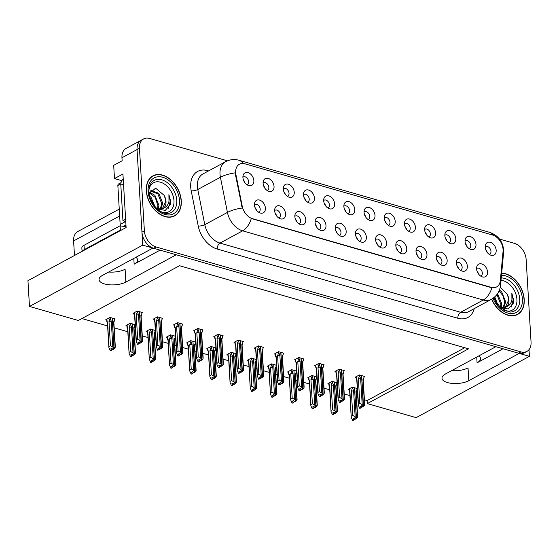 <?xml version="1.0" encoding="UTF-8"?>
<svg xmlns="http://www.w3.org/2000/svg" width="559" height="559" viewBox="0 0 559 559"><rect width="100%" height="100%" fill="white"/><g stroke="black" fill="none" stroke-linecap="round" stroke-linejoin="round"><path stroke-width="0.84" d="M478.818 355.929A15.17 6.156 -3.4 0 1 480.551 358.564A15.17 6.156 -3.4 0 1 477.079 362.819L503.051 348.76M160.112 250.132L134.146 264.19A15.17 6.156 176.6 0 0 137.619 259.942A15.17 6.156 176.6 0 0 135.879 257.301M359.423 241.167A4.262 2.942 61.6 0 0 359.919 240.971A4.262 2.942 61.6 0 0 361.17 238.169A4.262 2.942 61.6 0 0 359.22 234.228A4.262 2.942 61.6 0 0 355.859 233.473A4.262 2.942 61.6 0 0 355.426 233.781M355.44 234.018A7.106 4.905 61.6 0 0 361.219 242.054A7.106 4.905 61.6 0 0 366.376 237.163A7.106 4.905 61.6 0 0 361.526 229.497A7.106 4.905 61.6 0 0 355.664 231.789A7.106 4.905 61.6 0 0 355.44 234.018M379.617 246.973A4.262 2.942 61.6 0 0 380.113 246.785A4.262 2.942 61.6 0 0 381.364 243.976A4.262 2.942 61.6 0 0 379.414 240.035A4.262 2.942 61.6 0 0 376.053 239.28A4.262 2.942 61.6 0 0 375.62 239.587M375.634 239.825A7.106 4.905 61.6 0 0 381.413 247.861A7.106 4.905 61.6 0 0 386.569 242.969A7.106 4.905 61.6 0 0 381.72 235.304A7.106 4.905 61.6 0 0 375.858 237.596A7.106 4.905 61.6 0 0 375.634 239.825M399.811 252.78A4.262 2.942 61.6 0 0 400.307 252.591A4.262 2.942 61.6 0 0 401.558 249.782A4.262 2.942 61.6 0 0 399.608 245.841A4.262 2.942 61.6 0 0 396.247 245.087A4.262 2.942 61.6 0 0 395.814 245.394M395.828 245.632A7.106 4.905 61.6 0 0 401.607 253.667A7.106 4.905 61.6 0 0 406.763 248.776A7.106 4.905 61.6 0 0 401.914 241.118A7.106 4.905 61.6 0 0 396.051 243.41A7.106 4.905 61.6 0 0 395.828 245.632M287.284 196.279A4.262 2.942 61.6 0 0 287.78 196.09A4.262 2.942 61.6 0 0 289.031 193.281A4.262 2.942 61.6 0 0 287.081 189.34A4.262 2.942 61.6 0 0 283.72 188.586A4.262 2.942 61.6 0 0 283.287 188.893M283.301 189.131A7.106 4.905 61.6 0 0 289.08 197.166A7.106 4.905 61.6 0 0 294.237 192.275A7.106 4.905 61.6 0 0 289.387 184.617A7.106 4.905 61.6 0 0 283.525 186.909A7.106 4.905 61.6 0 0 283.301 189.131M347.866 213.699A4.262 2.942 61.6 0 0 348.362 213.51A4.262 2.942 61.6 0 0 349.613 210.701A4.262 2.942 61.6 0 0 347.663 206.767A4.262 2.942 61.6 0 0 344.302 206.005A4.262 2.942 61.6 0 0 343.869 206.32M343.883 206.55A7.106 4.905 61.6 0 0 349.661 214.593A7.106 4.905 61.6 0 0 354.818 209.695A7.106 4.905 61.6 0 0 349.969 202.037A7.106 4.905 61.6 0 0 344.106 204.328A7.106 4.905 61.6 0 0 343.883 206.55M258.454 212.127A4.262 2.942 61.6 0 0 258.95 211.938A4.262 2.942 61.6 0 0 260.201 209.129A4.262 2.942 61.6 0 0 258.251 205.188A4.262 2.942 61.6 0 0 254.883 204.433A4.262 2.942 61.6 0 0 254.457 204.741M254.471 204.978A7.106 4.905 61.6 0 0 260.249 213.014A7.106 4.905 61.6 0 0 265.406 208.123A7.106 4.905 61.6 0 0 260.557 200.464A7.106 4.905 61.6 0 0 254.694 202.749A7.106 4.905 61.6 0 0 254.471 204.978M327.672 207.892A4.262 2.942 61.6 0 0 328.168 207.703A4.262 2.942 61.6 0 0 329.419 204.894A4.262 2.942 61.6 0 0 327.469 200.954A4.262 2.942 61.6 0 0 324.108 200.199A4.262 2.942 61.6 0 0 323.675 200.513M323.689 200.744A7.106 4.905 61.6 0 0 329.468 208.78A7.106 4.905 61.6 0 0 334.624 203.888A7.106 4.905 61.6 0 0 329.775 196.23A7.106 4.905 61.6 0 0 323.913 198.522A7.106 4.905 61.6 0 0 323.689 200.744M267.09 190.472A4.262 2.942 61.6 0 0 267.586 190.284A4.262 2.942 61.6 0 0 268.837 187.475A4.262 2.942 61.6 0 0 266.888 183.534A4.262 2.942 61.6 0 0 263.527 182.779A4.262 2.942 61.6 0 0 263.093 183.086M263.107 183.324A7.106 4.905 61.6 0 0 268.886 191.36A7.106 4.905 61.6 0 0 274.043 186.468A7.106 4.905 61.6 0 0 269.193 178.803A7.106 4.905 61.6 0 0 263.331 181.095A7.106 4.905 61.6 0 0 263.107 183.324M460.392 270.2A4.262 2.942 61.6 0 0 460.889 270.011A4.262 2.942 61.6 0 0 462.139 267.202A4.262 2.942 61.6 0 0 460.19 263.268A4.262 2.942 61.6 0 0 456.829 262.506A4.262 2.942 61.6 0 0 456.396 262.821M456.41 263.051A7.106 4.905 61.6 0 0 462.188 271.094A7.106 4.905 61.6 0 0 467.345 266.196A7.106 4.905 61.6 0 0 462.496 258.537A7.106 4.905 61.6 0 0 456.633 260.829A7.106 4.905 61.6 0 0 456.41 263.051M428.641 236.932A4.262 2.942 61.6 0 0 429.137 236.743A4.262 2.942 61.6 0 0 430.388 233.935A4.262 2.942 61.6 0 0 428.439 229.994A4.262 2.942 61.6 0 0 425.078 229.239A4.262 2.942 61.6 0 0 424.644 229.546M424.658 229.784A7.106 4.905 61.6 0 0 430.437 237.82A7.106 4.905 61.6 0 0 435.594 232.928A7.106 4.905 61.6 0 0 430.744 225.27A7.106 4.905 61.6 0 0 424.882 227.562A7.106 4.905 61.6 0 0 424.658 229.784M298.841 223.74A4.262 2.942 61.6 0 0 299.338 223.551A4.262 2.942 61.6 0 0 300.588 220.742A4.262 2.942 61.6 0 0 298.639 216.801A4.262 2.942 61.6 0 0 295.271 216.047A4.262 2.942 61.6 0 0 294.845 216.361M294.859 216.592A7.106 4.905 61.6 0 0 300.637 224.627A7.106 4.905 61.6 0 0 305.794 219.736A7.106 4.905 61.6 0 0 300.945 212.078A7.106 4.905 61.6 0 0 295.082 214.37A7.106 4.905 61.6 0 0 294.859 216.592M469.029 248.545A4.262 2.942 61.6 0 0 469.525 248.357A4.262 2.942 61.6 0 0 470.776 245.548A4.262 2.942 61.6 0 0 468.826 241.614A4.262 2.942 61.6 0 0 465.465 240.852A4.262 2.942 61.6 0 0 465.032 241.167M465.046 241.397A7.106 4.905 61.6 0 0 470.825 249.433A7.106 4.905 61.6 0 0 475.982 244.542A7.106 4.905 61.6 0 0 471.132 236.883A7.106 4.905 61.6 0 0 465.27 239.175A7.106 4.905 61.6 0 0 465.046 241.397M307.478 202.085A4.262 2.942 61.6 0 0 307.974 201.897A4.262 2.942 61.6 0 0 309.225 199.088A4.262 2.942 61.6 0 0 307.275 195.147A4.262 2.942 61.6 0 0 303.914 194.392A4.262 2.942 61.6 0 0 303.481 194.707M303.495 194.937A7.106 4.905 61.6 0 0 309.274 202.973A7.106 4.905 61.6 0 0 314.431 198.082A7.106 4.905 61.6 0 0 309.581 190.423A7.106 4.905 61.6 0 0 303.719 192.715A7.106 4.905 61.6 0 0 303.495 194.937M408.447 231.126A4.262 2.942 61.6 0 0 408.943 230.937A4.262 2.942 61.6 0 0 410.194 228.128A4.262 2.942 61.6 0 0 408.245 224.187A4.262 2.942 61.6 0 0 404.884 223.432A4.262 2.942 61.6 0 0 404.45 223.74M404.464 223.977A7.106 4.905 61.6 0 0 410.243 232.013A7.106 4.905 61.6 0 0 415.4 227.122A7.106 4.905 61.6 0 0 410.551 219.456A7.106 4.905 61.6 0 0 404.688 221.748A7.106 4.905 61.6 0 0 404.464 223.977M278.648 217.933A4.262 2.942 61.6 0 0 279.144 217.744A4.262 2.942 61.6 0 0 280.394 214.936A4.262 2.942 61.6 0 0 278.445 210.995A4.262 2.942 61.6 0 0 275.077 210.24A4.262 2.942 61.6 0 0 274.651 210.547M274.665 210.785A7.106 4.905 61.6 0 0 280.443 218.821A7.106 4.905 61.6 0 0 285.6 213.929A7.106 4.905 61.6 0 0 280.751 206.271A7.106 4.905 61.6 0 0 274.888 208.563A7.106 4.905 61.6 0 0 274.665 210.785M368.06 219.505A4.262 2.942 61.6 0 0 368.556 219.317A4.262 2.942 61.6 0 0 369.806 216.508A4.262 2.942 61.6 0 0 367.857 212.574A4.262 2.942 61.6 0 0 364.496 211.819A4.262 2.942 61.6 0 0 364.063 212.127M364.077 212.364A7.106 4.905 61.6 0 0 369.855 220.4A7.106 4.905 61.6 0 0 375.012 215.508A7.106 4.905 61.6 0 0 370.163 207.843A7.106 4.905 61.6 0 0 364.3 210.135A7.106 4.905 61.6 0 0 364.077 212.364M339.229 235.353A4.262 2.942 61.6 0 0 339.725 235.164A4.262 2.942 61.6 0 0 340.976 232.355A4.262 2.942 61.6 0 0 339.027 228.421A4.262 2.942 61.6 0 0 335.659 227.667A4.262 2.942 61.6 0 0 335.232 227.974M335.246 228.212A7.106 4.905 61.6 0 0 341.025 236.247A7.106 4.905 61.6 0 0 346.182 231.356A7.106 4.905 61.6 0 0 341.332 223.691A7.106 4.905 61.6 0 0 335.47 225.983A7.106 4.905 61.6 0 0 335.246 228.212M388.253 225.319A4.262 2.942 61.6 0 0 388.75 225.123A4.262 2.942 61.6 0 0 390 222.321A4.262 2.942 61.6 0 0 388.051 218.38A4.262 2.942 61.6 0 0 384.69 217.626A4.262 2.942 61.6 0 0 384.257 217.933M384.271 218.171A7.106 4.905 61.6 0 0 390.049 226.206A7.106 4.905 61.6 0 0 395.206 221.315A7.106 4.905 61.6 0 0 390.357 213.65A7.106 4.905 61.6 0 0 384.494 215.942A7.106 4.905 61.6 0 0 384.271 218.171M448.835 242.739A4.262 2.942 61.6 0 0 449.331 242.55A4.262 2.942 61.6 0 0 450.582 239.741A4.262 2.942 61.6 0 0 448.632 235.8A4.262 2.942 61.6 0 0 445.271 235.046A4.262 2.942 61.6 0 0 444.838 235.36M444.852 235.591A7.106 4.905 61.6 0 0 450.631 243.626A7.106 4.905 61.6 0 0 455.788 238.735A7.106 4.905 61.6 0 0 450.938 231.077A7.106 4.905 61.6 0 0 445.076 233.369A7.106 4.905 61.6 0 0 444.852 235.591M319.035 229.546A4.262 2.942 61.6 0 0 319.531 229.358A4.262 2.942 61.6 0 0 320.782 226.549A4.262 2.942 61.6 0 0 318.833 222.615A4.262 2.942 61.6 0 0 315.465 221.853A4.262 2.942 61.6 0 0 315.038 222.168M315.052 222.398A7.106 4.905 61.6 0 0 320.831 230.441A7.106 4.905 61.6 0 0 325.988 225.543A7.106 4.905 61.6 0 0 321.139 217.884A7.106 4.905 61.6 0 0 315.276 220.176A7.106 4.905 61.6 0 0 315.052 222.398M489.223 254.352A4.262 2.942 61.6 0 0 489.719 254.163A4.262 2.942 61.6 0 0 490.97 251.354A4.262 2.942 61.6 0 0 489.02 247.42A4.262 2.942 61.6 0 0 485.659 246.659A4.262 2.942 61.6 0 0 485.226 246.973M485.24 247.204A7.106 4.905 61.6 0 0 491.019 255.246A7.106 4.905 61.6 0 0 496.175 250.355A7.106 4.905 61.6 0 0 491.326 242.69A7.106 4.905 61.6 0 0 485.464 244.982A7.106 4.905 61.6 0 0 485.24 247.204M420.005 258.586A4.262 2.942 61.6 0 0 420.501 258.398A4.262 2.942 61.6 0 0 421.752 255.589A4.262 2.942 61.6 0 0 419.802 251.648A4.262 2.942 61.6 0 0 416.441 250.893A4.262 2.942 61.6 0 0 416.008 251.208M416.022 251.438A7.106 4.905 61.6 0 0 421.8 259.474A7.106 4.905 61.6 0 0 426.957 254.583A7.106 4.905 61.6 0 0 422.108 246.924A7.106 4.905 61.6 0 0 416.245 249.216A7.106 4.905 61.6 0 0 416.022 251.438M440.199 264.393A4.262 2.942 61.6 0 0 440.695 264.204A4.262 2.942 61.6 0 0 441.945 261.395A4.262 2.942 61.6 0 0 439.996 257.454A4.262 2.942 61.6 0 0 436.635 256.7A4.262 2.942 61.6 0 0 436.202 257.014M436.216 257.245A7.106 4.905 61.6 0 0 441.994 265.28A7.106 4.905 61.6 0 0 447.151 260.389A7.106 4.905 61.6 0 0 442.302 252.731A7.106 4.905 61.6 0 0 436.439 255.023A7.106 4.905 61.6 0 0 436.216 257.245M246.896 184.666A4.262 2.942 61.6 0 0 247.392 184.47A4.262 2.942 61.6 0 0 248.643 181.668A4.262 2.942 61.6 0 0 246.694 177.727A4.262 2.942 61.6 0 0 243.333 176.972A4.262 2.942 61.6 0 0 242.899 177.28M242.913 177.517A7.106 4.905 61.6 0 0 248.692 185.553A7.106 4.905 61.6 0 0 253.849 180.662A7.106 4.905 61.6 0 0 249 172.997A7.106 4.905 61.6 0 0 243.137 175.288A7.106 4.905 61.6 0 0 242.913 177.517M480.586 276.006A4.262 2.942 61.6 0 0 481.082 275.818A4.262 2.942 61.6 0 0 482.333 273.009A4.262 2.942 61.6 0 0 480.384 269.075A4.262 2.942 61.6 0 0 477.023 268.32A4.262 2.942 61.6 0 0 476.589 268.627M476.603 268.865A7.106 4.905 61.6 0 0 482.382 276.901A7.106 4.905 61.6 0 0 487.539 272.009A7.106 4.905 61.6 0 0 482.69 264.344A7.106 4.905 61.6 0 0 476.827 266.636A7.106 4.905 61.6 0 0 476.603 268.865M235.667 172.626A12.794 8.825 61.6 0 0 235.94 174.694L242.236 206.257A12.794 8.825 61.6 0 0 252.5 218.695L491.228 287.347A12.794 8.825 61.6 0 0 496.623 286.928A12.794 8.825 61.6 0 0 500.347 280.485L503.051 251.515A12.794 8.825 61.6 0 0 492.542 235.025L244.821 163.787A12.794 8.825 61.6 0 0 239.42 164.206A12.794 8.825 61.6 0 0 235.667 172.626M121.82 180.697L114.476 178.58L113.694 165.352L122.142 160.775L121.96 157.75A14.22 9.803 61.6 0 1 126.131 148.394L141.217 140.218A14.22 9.803 61.6 0 0 137.053 149.581L142.734 245.135L152.935 248.07L102.528 275.356A15.17 6.156 176.6 0 0 99.055 279.612A15.17 6.156 176.6 0 0 109.236 284.783A15.17 6.156 176.6 0 0 125.859 282.064L176.267 254.778L495.868 346.692L445.467 373.985A15.17 6.156 176.6 0 0 441.987 378.233A15.17 6.156 176.6 0 0 452.168 383.411A15.17 6.156 176.6 0 0 468.791 380.693L519.199 353.407L529.408 356.342L529.01 349.641M108.719 272.009A15.17 6.156 176.6 0 0 125.097 269.27L125.859 282.064M114.476 178.58L122.931 174.01L126.11 227.534L27.95 280.674L29.48 306.444L142.734 245.135M364.419 399.79L367.13 400.572L367.312 403.598L416.155 417.643L529.408 356.342M367.312 403.598L468.491 348.83L179.502 265.721L78.323 320.489L29.48 306.444M74.466 255.491L73.599 240.929A14.22 9.803 -118.4 0 1 77.764 231.573L119.249 209.115M81.914 318.546L107.614 325.939M114.183 327.826L127.808 331.746M134.377 333.632L135.711 334.016M142.279 335.903L148.002 337.552M154.57 339.439L155.905 339.823M162.473 341.717L168.196 343.359M174.764 345.245L176.099 345.63M182.667 347.523L188.39 349.165M194.958 351.059L196.293 351.443M202.861 353.33L208.584 354.972M215.152 356.866L216.487 357.25M223.062 359.137L228.778 360.779M235.346 362.672L236.681 363.057M243.256 364.943L248.972 366.592M255.54 368.479L256.874 368.863M263.45 370.75L269.165 372.399M275.734 374.285L277.068 374.67M283.644 376.563L289.359 378.205M295.928 380.092L297.262 380.476M303.837 382.37L309.553 384.012M316.121 385.899L317.456 386.283M324.031 388.177L329.747 389.819M336.315 391.712L337.65 392.097M344.225 393.983L349.941 395.625M356.509 397.519L357.844 397.903M477.141 271.408A4.262 2.942 -118.4 0 1 478.56 274.029M243.451 180.061A4.262 2.942 -118.4 0 1 244.87 182.681M436.754 259.795A4.262 2.942 -118.4 0 1 438.172 262.409M416.56 253.982A4.262 2.942 -118.4 0 1 417.978 256.602M485.785 249.754A4.262 2.942 -118.4 0 1 487.196 252.368M315.59 224.949A4.262 2.942 -118.4 0 1 317.009 227.562M445.397 238.141A4.262 2.942 -118.4 0 1 446.809 240.754M384.816 220.714A4.262 2.942 -118.4 0 1 386.227 223.334M335.784 230.755A4.262 2.942 -118.4 0 1 337.203 233.369M364.622 214.908A4.262 2.942 -118.4 0 1 366.033 217.521M275.203 213.328A4.262 2.942 -118.4 0 1 276.621 215.949M405.009 226.521A4.262 2.942 -118.4 0 1 406.421 229.141M304.033 197.481A4.262 2.942 -118.4 0 1 305.452 200.101M465.591 243.948A4.262 2.942 -118.4 0 1 467.003 246.561M295.397 219.142A4.262 2.942 -118.4 0 1 296.815 221.755M425.203 232.327A4.262 2.942 -118.4 0 1 426.615 234.948M456.948 265.602A4.262 2.942 -118.4 0 1 458.366 268.215M263.645 185.868A4.262 2.942 -118.4 0 1 265.064 188.488M324.234 203.294A4.262 2.942 -118.4 0 1 325.645 205.908M255.009 207.522A4.262 2.942 -118.4 0 1 256.427 210.142M344.428 209.101A4.262 2.942 -118.4 0 1 345.839 211.714M283.839 191.674A4.262 2.942 -118.4 0 1 285.258 194.294M396.366 248.175A4.262 2.942 -118.4 0 1 397.784 250.795M376.172 242.368A4.262 2.942 -118.4 0 1 377.591 244.989M355.978 236.562A4.262 2.942 -118.4 0 1 357.397 239.182M367.13 400.572L464.718 347.747M235.765 354.022L236.136 353.826M236.129 353.707L231.174 352.282L226.947 354.567L227.883 354.839M276.153 365.642L276.523 365.439M276.516 365.32L271.562 363.895L267.335 366.187L268.271 366.452M296.347 371.449L296.717 371.246M296.71 371.127L291.756 369.702L287.529 371.994L288.465 372.259M316.541 377.255L316.911 377.059M316.904 376.934L311.95 375.515L307.723 377.8L308.659 378.066M336.735 383.062L337.105 382.866M337.098 382.747L332.144 381.322L327.916 383.607L328.853 383.872M255.959 359.835L256.329 359.633M256.322 359.514L251.368 358.088L247.141 360.373L248.077 360.646M215.571 348.215L215.942 348.019M215.935 347.901L210.981 346.475L206.753 348.76L207.682 349.033M195.377 342.408L195.748 342.213M195.741 342.094L190.787 340.669L186.559 342.953L187.489 343.219M175.184 336.602L175.554 336.399M175.547 336.28L170.593 334.855L166.365 337.147L167.295 337.412M154.99 330.795L155.36 330.593M155.353 330.474L150.399 329.048L146.172 331.34L147.101 331.606M134.796 324.989L135.166 324.786M135.159 324.667L130.205 323.242L125.978 325.534L126.907 325.799M114.602 319.182L115.112 318.903L110.011 317.435L105.784 319.72L106.713 319.993M356.928 388.868L357.299 388.673M357.292 388.554L352.338 387.128L348.11 389.413L349.047 389.686M263.01 347.649L263.52 347.37L258.412 345.902L254.191 348.194L255.121 348.46M303.397 359.262L303.907 358.99L298.799 357.522L294.579 359.807L295.508 360.073M323.591 365.069L324.101 364.796L318.993 363.329L314.773 365.614L315.702 365.886M343.785 370.876L344.295 370.603L339.187 369.136L334.967 371.421L335.896 371.693M283.203 353.456L283.713 353.176L278.606 351.709L274.385 354.001L275.314 354.266M242.816 341.842L243.326 341.563L238.218 340.096L233.997 342.387L234.927 342.653M222.622 336.036L223.132 335.756L218.024 334.289L213.804 336.574L214.733 336.846M202.428 330.222L202.938 329.95L197.83 328.482L193.61 330.767L194.539 331.04M182.234 324.416L182.744 324.143L177.636 322.676L173.416 324.961L174.345 325.226M162.04 318.609L162.55 318.337L157.442 316.869L153.222 319.154L154.151 319.42M141.846 312.802L142.356 312.523L137.248 311.056L133.028 313.347L133.957 313.613M363.979 376.689L364.489 376.41L359.381 374.942L355.161 377.227L356.09 377.5M468.791 380.693L468.03 367.892A15.17 6.156 -3.4 0 1 451.651 370.631M146.297 190.822A22.751 15.687 61.6 0 0 156.681 211.826A22.751 15.687 61.6 0 0 174.625 215.858A22.751 15.687 61.6 0 0 181.291 200.884A22.751 15.687 61.6 0 0 170.907 179.879A22.751 15.687 61.6 0 0 152.963 175.847A22.751 15.687 61.6 0 0 146.297 190.822M173.374 216.438A22.751 15.687 61.6 0 0 174.08 215.886M491.606 299.212A22.751 15.687 61.6 0 0 517.557 314.486A22.751 15.687 61.6 0 0 524.223 299.512A22.751 15.687 61.6 0 0 501.682 273.127M516.306 315.059A22.751 15.687 61.6 0 0 517.012 314.507M491.228 287.347L491.892 287.717A16.588 9.95 106 0 1 483.249 300.036L242.641 230.839A18.957 13.074 -118.4 0 1 227.429 212.413A16.588 4.905 -11.3 0 1 242.236 208.025L235.5 174.932L235.43 171.061M227.443 160.824L149.63 138.443A14.22 9.803 61.6 0 0 143.635 138.912L141.217 140.218A14.22 9.803 61.6 0 0 137.053 149.581L141.958 232.16A14.22 9.803 61.6 0 0 153.669 248.28L518.472 353.197A14.22 9.803 61.6 0 0 524.468 352.729L526.885 351.422A14.22 9.803 61.6 0 0 531.05 342.059L526.145 259.481A14.22 9.803 61.6 0 0 514.441 243.361L499.487 239.063M490.928 287.508L251.284 218.513A16.588 9.95 -74 0 1 242.641 230.839L220.001 243.088L460.616 312.292A18.957 13.074 61.6 0 0 468.61 311.663L491.249 299.414A18.957 13.074 -118.4 0 1 483.249 300.036L460.616 312.292A4.738 2.844 -74 0 0 457.849 318.246L217.241 249.048A23.695 16.344 -118.4 0 1 198.228 226.025L191.213 190.857A23.695 16.344 -118.4 0 1 207.655 170.642L208.563 170.907M143.635 138.912A14.22 9.803 61.6 0 0 139.47 148.275L144.376 230.853A14.22 9.803 61.6 0 0 156.08 246.973L520.883 351.891A14.22 9.803 61.6 0 0 526.885 351.422M152.649 176.288A22.751 15.687 61.6 0 0 151.796 176.581M477.938 272.485L477.456 272.163M359.29 374.991L360.66 378.75L362.197 404.59L363.301 406.323L362.092 406.973L361.303 405.743L360.101 406.393L361.184 407.714L361.827 406.561M362.491 375.837L361.694 375.648L363.518 406.386L364.531 405.261L364.482 404.555M363.951 376.256L364.021 377.409L362.994 379.421L364.531 405.261M364.021 377.409L363.238 379.924M359.353 376.067L358.375 379.016L359.814 403.214L358.424 403.961L356.991 379.771L356.425 379.156L356.558 379.82M361.184 407.714L359.975 408.37L360.883 407.63M356.991 379.771A3.221 1.307 176.6 0 0 356.796 380.253L358.277 405.093L359.675 408.287M363.301 406.323L361.547 375.606L360.744 375.334M363.203 380.085A3.221 1.307 176.6 0 0 363.231 379.868A3.221 1.307 176.6 0 0 362.994 379.421M362.309 406.924L363.595 406.407M359.814 403.214L362.197 404.59M358.277 405.093L358.424 403.961M360.66 378.75A3.221 1.307 176.6 0 0 358.375 379.016M363.378 406.344L362.092 406.973M362.316 407.043L363.518 406.386M486.092 250.509L486.575 250.83M352.247 387.177L353.616 390.93L355.147 416.776L356.328 418.53L354.504 387.785L353.7 387.52M356.328 418.53L355.119 419.18L354.259 417.929L353.05 418.579L353.833 419.816L352.925 420.557L354.133 419.9L354.776 418.747M356.251 418.509L355.042 419.159M356.551 418.593L355.265 419.222L356.551 418.593L357.432 416.741M354.511 387.904L356.474 418.572M354.644 387.827L355.447 388.023M352.31 388.253L351.332 391.202L352.764 415.4L355.147 416.776M353.616 390.93A3.221 1.307 176.6 0 0 351.332 391.202M349.508 392.006L349.228 388.812M349.808 392.649A3.221 1.307 -3.4 0 1 349.752 392.439A3.221 1.307 -3.4 0 1 349.941 391.95L349.375 391.342M352.631 420.466L351.227 417.273L349.941 391.95M352.764 415.4L351.38 416.148M357.481 417.447L355.943 391.6A3.221 1.307 -3.4 0 1 356.188 392.055L357.662 416.895M355.943 391.6L356.97 389.595L356.188 392.104M356.97 389.595L356.908 388.442M457.744 266.678L457.262 266.357M339.096 369.185L340.466 372.937L342.003 398.784L343.107 400.517L341.898 401.166L341.109 399.937L339.9 400.586L340.99 401.907L341.633 400.754M342.297 370.03L341.5 369.834L343.324 400.579L344.337 399.454L344.288 398.749M343.757 370.449L343.827 371.602L342.8 373.608L344.337 399.454M343.827 371.602L343.044 374.111M339.159 370.261L338.181 373.209L339.62 397.407L338.23 398.155L336.798 373.957L336.232 373.349L336.364 374.013M340.99 401.907L339.781 402.564L340.69 401.823M336.798 373.957A3.221 1.307 176.6 0 0 336.602 374.446L338.083 399.287L339.481 402.473M343.107 400.517L341.353 369.792L340.55 369.527M343.009 374.278A3.221 1.307 176.6 0 0 343.037 374.062A3.221 1.307 176.6 0 0 342.8 373.608M342.115 401.117L343.401 400.6M339.62 397.407L342.003 398.784M338.083 399.287L338.23 398.155M340.466 372.937A3.221 1.307 176.6 0 0 338.181 373.209M343.184 400.537L341.898 401.166M342.122 401.229L343.324 400.579M437.55 260.871L437.068 260.55M318.903 363.378L320.272 367.13L321.809 392.977L322.913 394.71L321.704 395.36L320.915 394.13L319.706 394.78L320.796 396.1L321.439 394.947M322.103 364.223L321.306 364.028L323.13 394.773L324.143 393.648L324.094 392.942M323.563 364.643L323.633 365.796L322.606 367.801L324.143 393.648M323.633 365.796L322.85 368.304M318.965 364.454L317.987 367.403L319.427 391.6L318.036 392.348L316.604 368.15L316.038 367.543L316.17 368.206M320.796 396.1L319.587 396.757L320.496 396.017M316.604 368.15A3.221 1.307 176.6 0 0 316.408 368.64L317.889 393.48L319.287 396.666M322.913 394.71L321.159 363.986L320.356 363.72M322.816 368.472A3.221 1.307 176.6 0 0 322.843 368.255A3.221 1.307 176.6 0 0 322.606 367.801M321.921 395.311L323.207 394.794M319.427 391.6L321.809 392.977M317.889 393.473L318.036 392.348M320.272 367.13A3.221 1.307 176.6 0 0 317.987 367.403M322.99 394.731L321.704 395.36M321.928 395.423L323.13 394.773M417.356 255.065L416.874 254.743M298.709 357.571L300.078 361.324L301.615 387.17L302.719 388.896L301.511 389.553L300.721 388.316L299.512 388.973L300.602 390.294L301.245 389.141M301.909 358.417L301.112 358.221L302.936 388.966L303.949 387.841L303.9 387.128M303.369 358.836L303.439 359.989L302.412 361.994L303.949 387.841M303.439 359.989L302.657 362.498M298.772 358.647L297.793 361.596L299.233 385.787L297.842 386.542L296.41 362.344L295.844 361.736L295.977 362.4M300.602 390.294L299.393 390.944L300.302 390.21M296.41 362.344A3.221 1.307 176.6 0 0 296.214 362.833L297.695 387.666L299.093 390.86M302.719 388.896L300.966 358.179L300.162 357.914M302.622 362.665A3.221 1.307 176.6 0 0 302.65 362.449A3.221 1.307 176.6 0 0 302.412 361.994M301.727 389.497L303.013 388.987M299.233 385.787L301.615 387.17M297.695 387.666L297.842 386.542M300.078 361.324A3.221 1.307 176.6 0 0 297.793 361.596M302.796 388.924L301.511 389.553M301.734 389.616L302.936 388.966M465.899 244.702L466.381 245.024M332.053 381.371L333.423 385.123L334.953 410.97L336.134 412.724L334.31 381.979L333.506 381.713M336.134 412.724L334.848 413.353L334.065 412.116L332.857 412.773L333.639 414.009L332.731 414.743L333.94 414.093L334.582 412.94M336.057 412.703L334.848 413.353M336.357 412.787L335.072 413.415L336.357 412.787L337.238 410.928M334.317 382.097L336.28 412.766M334.45 382.021L335.253 382.216M332.116 382.447L331.138 385.396L332.57 409.586L334.953 410.97M333.423 385.123A3.221 1.307 176.6 0 0 331.138 385.396M329.314 386.199L329.034 383.006M329.614 386.842A3.221 1.307 -3.4 0 1 329.558 386.632A3.221 1.307 -3.4 0 1 329.747 386.143L329.181 385.535M332.437 414.659L331.033 411.466L329.747 386.143M332.57 409.586L331.187 410.341M337.287 411.641L335.749 385.794A3.221 1.307 -3.4 0 1 335.994 386.248L337.468 411.089M335.749 385.794L336.777 383.788L335.994 386.297M336.777 383.788L336.714 382.635M445.705 238.896L446.187 239.217M311.852 375.564L313.222 379.316L314.759 405.163L315.94 406.917L314.116 376.172L313.306 375.907M315.94 406.917L314.654 407.546L313.872 406.309L312.663 406.966L313.445 408.196L312.537 408.936L313.746 408.287L314.389 407.134M315.863 406.889L314.654 407.546M316.163 406.98L314.878 407.609L316.163 406.98L317.044 405.121M314.123 376.291L316.087 406.959M314.256 376.214L315.059 376.41M311.922 376.64L310.944 379.589L312.376 403.78L314.759 405.163M313.222 379.316A3.221 1.307 176.6 0 0 310.944 379.589M309.12 380.393L308.841 377.199M309.42 381.035A3.221 1.307 -3.4 0 1 309.365 380.826A3.221 1.307 -3.4 0 1 309.553 380.337L308.987 379.729M312.243 408.853L310.839 405.659L309.553 380.337M312.376 403.78L310.993 404.534M317.093 405.834L315.555 379.987A3.221 1.307 -3.4 0 1 315.8 380.441L317.274 405.282M315.555 379.987L316.583 377.982L315.8 380.49M316.583 377.982L316.52 376.829M425.511 233.082L425.993 233.41M291.658 369.758L293.028 373.51L294.565 399.357L295.746 401.103L293.922 370.365L293.112 370.093M295.746 401.103L294.537 401.76L293.678 400.503L292.469 401.159L293.251 402.389L292.343 403.13L293.552 402.48L294.195 401.32M295.669 401.082L294.46 401.739M295.97 401.173L294.684 401.802L295.97 401.173L296.85 399.315M293.929 370.484L295.893 401.145M294.062 370.407L294.866 370.596M291.728 370.827L290.75 373.775L292.182 397.973L294.565 399.357M293.028 373.51A3.221 1.307 176.6 0 0 290.75 373.775M288.926 374.586L288.64 371.386M289.227 375.222A3.221 1.307 -3.4 0 1 289.171 375.019A3.221 1.307 -3.4 0 1 289.359 374.53L288.793 373.922M292.05 403.046L290.645 399.853L289.359 374.53M292.182 397.973L290.799 398.728M296.899 400.027L295.362 374.181A3.221 1.307 -3.4 0 1 295.606 374.635L297.081 399.468M295.362 374.181L296.389 372.175L295.606 374.684M296.389 372.175L296.326 371.015M405.317 227.275L405.799 227.604M271.464 363.944L272.834 367.703L274.371 393.543L275.552 395.297L273.728 364.559L272.918 364.286M275.552 395.297L274.266 395.933L273.484 394.696L272.275 395.353L273.058 396.583L272.149 397.323L273.358 396.666L274.001 395.513M275.475 395.276L274.266 395.933M275.776 395.36L274.49 395.996L275.776 395.36L276.656 393.508M273.735 364.671L275.699 395.339M273.868 364.601L274.672 364.789M271.534 365.02L270.556 367.969L271.988 392.166L274.371 393.543M272.834 367.703A3.221 1.307 176.6 0 0 270.556 367.969M268.732 368.772L268.446 365.579M269.033 369.415A3.221 1.307 -3.4 0 1 268.977 369.206A3.221 1.307 -3.4 0 1 269.165 368.723L268.599 368.115M271.856 397.239L270.451 394.046L269.165 368.723M271.988 392.166L270.605 392.914M276.705 394.214L275.168 368.374A3.221 1.307 -3.4 0 1 275.412 368.828L276.887 393.662M275.168 368.374L276.195 366.362L275.412 368.877M276.195 366.362L276.132 365.209M121.072 230.259A9.482 3.85 -3.4 0 1 120.388 230.084L120.129 225.759L84.032 245.303A9.482 3.85 176.6 0 0 81.859 247.965L82.061 251.382M120.129 225.759A9.482 3.85 176.6 0 0 126.041 226.353M120.388 230.084L84.283 249.628A9.482 3.85 176.6 0 0 82.439 251.173M123.239 179.201A9.482 6.54 61.6 0 0 120.835 185.218L122.945 220.672L125.614 219.226M125.768 221.853A9.482 6.54 61.6 0 0 122.945 220.672M148.974 189.711A16.4 11.313 -118.4 0 1 162.18 182.814A16.4 11.313 -118.4 0 1 173.989 200.786A16.4 11.313 -118.4 0 1 160.838 211.616M157.317 209.059L165.324 210.338L170.327 204.678L170.579 201.086L168.909 194.616L168.993 201.226C168.245 204.88 166.289 207.263 163.13 208.381A10.712 7.386 61.6 0 0 165.995 201.492A10.712 7.386 61.6 0 0 164.094 195.315L155.598 188.145L149.435 193.484M146.479 190.878A22.514 15.526 -118.4 0 1 153.075 176.057A22.514 15.526 -118.4 0 1 170.83 180.047A22.514 15.526 -118.4 0 1 181.109 200.835A22.514 15.526 -118.4 0 1 174.513 215.655A22.514 15.526 -118.4 0 1 156.758 211.665A22.514 15.526 -118.4 0 1 146.479 190.878M149.7 192.345L154.92 195.336L158.903 205.335L158.204 209.157M149.526 193.016L155.255 197.453L157.945 205.852L157.491 208.989M150.217 191.066L151.154 190.542L158.749 193.26L162.739 203.259L160.726 209.241M150.252 191.038L157.806 193.791L161.775 203.776L160.14 209.304M163.13 208.381L162.313 208.807L157.107 208.87M164.094 195.315C165.317 198.452 165.82 200.583 165.611 201.701L162.341 208.793M149.602 196.076L151.084 197.411L155.046 206.704M150.147 197.956L153.809 205.118M121.037 182.625L118.543 183.974A2.369 1.635 61.6 0 0 117.851 185.532L120.164 224.445A2.369 1.635 61.6 0 0 120.632 225.892M168.909 194.616L170.271 201.254L168.175 208.514M501.004 280.401A16.4 11.313 -118.4 0 1 516.928 299.414A16.4 11.313 -118.4 0 1 503.771 310.245M500.249 307.681L508.257 308.966L513.26 303.306L513.511 299.715L511.841 293.244L511.925 299.855C511.178 303.502 509.221 305.892 506.063 307.01A10.712 7.386 61.6 0 0 508.928 300.12A10.712 7.386 61.6 0 0 507.027 293.936L500.256 287.186M501.661 273.351A22.514 15.526 -118.4 0 1 524.042 299.456A22.514 15.526 -118.4 0 1 517.445 314.277A22.514 15.526 -118.4 0 1 491.752 299.128M497.559 293.664L501.835 303.956L501.144 307.785M496.937 294.53L500.878 304.473L500.431 307.611M499.439 290.023L501.689 291.889L505.671 301.881L503.666 307.869M499.061 290.932L503.044 295.711L504.714 302.398L503.079 307.925M506.063 307.01L505.245 307.429L500.046 307.492M507.027 293.936C508.25 297.081 508.753 299.205 508.543 300.323L505.273 307.422M494.771 296.906L497.985 305.333M493.953 297.605L496.748 303.74M511.841 293.244L513.204 299.876L511.108 307.136M397.163 249.258L396.68 248.93M278.515 351.765L279.884 355.517L281.422 381.364L282.526 383.09L281.317 383.747L280.527 382.51L279.318 383.167L280.408 384.487L281.051 383.334M281.715 352.603L280.918 352.415L282.742 383.153L283.755 382.035L283.706 381.322M283.175 353.022L283.245 354.182L282.218 356.188L283.755 382.035M283.245 354.182L282.463 356.691M278.578 352.841L277.599 355.783L279.039 379.98L277.648 380.735L276.216 356.537L275.65 355.929L275.783 356.593M280.408 384.487L278.899 385.053L280.108 384.396M276.216 356.537A3.221 1.307 176.6 0 0 276.02 357.026L277.502 381.86L278.899 385.053M282.526 383.09L280.772 352.373L279.968 352.1M282.428 356.852A3.221 1.307 176.6 0 0 282.456 356.642A3.221 1.307 176.6 0 0 282.218 356.188M281.533 383.691L282.819 383.181M279.039 379.98L281.422 381.364M277.502 381.86L277.648 380.735M279.884 355.517A3.221 1.307 176.6 0 0 277.599 355.783M282.595 383.111L281.317 383.747M281.54 383.809L282.742 383.153M376.969 243.451L376.486 243.123M258.321 345.958L259.69 349.71L261.228 375.557L262.332 377.283L261.123 377.94L260.333 376.703L259.124 377.36L260.214 378.681L260.857 377.521M261.521 346.797L260.725 346.608L262.548 377.346L263.562 376.228L263.513 375.515M262.982 347.216L263.051 348.369L262.024 350.381L263.562 376.228M263.051 348.369L262.269 350.884M258.384 347.027L257.406 349.976L258.845 374.174L257.454 374.928L256.022 350.731L255.456 350.123L255.589 350.786M260.214 378.681L258.705 379.247L259.914 378.59M256.022 350.731A3.221 1.307 176.6 0 0 255.826 351.213L257.308 376.053L258.705 379.247M262.332 377.283L260.578 346.566L259.774 346.294M262.234 351.045A3.221 1.307 176.6 0 0 262.262 350.835A3.221 1.307 176.6 0 0 262.024 350.381M261.339 377.884L262.625 377.367M258.845 374.174L261.228 375.557M257.308 376.053L257.454 374.928M259.69 349.71A3.221 1.307 176.6 0 0 257.406 349.976M262.402 377.304L261.123 377.94M261.346 378.003L262.548 377.346M356.775 237.645L356.293 237.316M238.127 340.145L239.497 343.904L241.034 369.744L242.138 371.476L240.929 372.133L240.139 370.896L238.931 371.546L240.021 372.867L240.663 371.714M241.327 340.99L240.531 340.801L242.354 371.539L243.368 370.414L243.319 369.709M242.788 341.409L242.858 342.562L241.83 344.575L243.368 370.414M242.858 342.562L242.075 345.078M238.19 341.221L237.212 344.169L238.651 368.367L237.261 369.115L235.828 344.924L235.262 344.309L235.395 344.973M240.021 372.867L238.511 373.44L239.72 372.783M235.828 344.924A3.221 1.307 176.6 0 0 235.632 345.406L237.107 370.247L238.511 373.44M242.138 371.476L240.384 340.759L239.58 340.487M242.04 345.238A3.221 1.307 176.6 0 0 242.068 345.029A3.221 1.307 176.6 0 0 241.83 344.575M241.146 372.077L242.431 371.56M238.651 368.367L241.034 369.744M237.107 370.247L237.261 369.115M239.497 343.904A3.221 1.307 176.6 0 0 237.212 344.169M242.208 371.497L240.929 372.133M241.153 372.196L242.354 371.539M385.123 221.469L385.605 221.797M251.27 358.137L252.64 361.897L254.177 387.736L255.358 389.49L253.534 358.752L252.724 358.48M255.358 389.49L254.149 390.147L253.29 388.889L252.081 389.539L252.864 390.776L251.955 391.517L253.164 390.86L253.807 389.707M255.281 389.469L254.072 390.119M255.582 389.553L254.296 390.189L255.582 389.553L256.462 387.701M253.541 358.864L255.505 389.532M253.674 358.794L254.478 358.983M251.34 359.213L250.362 362.162L251.795 386.36L254.177 387.736M252.64 361.897A3.221 1.307 176.6 0 0 250.362 362.162M248.538 362.966L248.252 359.772M248.839 363.609A3.221 1.307 -3.4 0 1 248.783 363.399A3.221 1.307 -3.4 0 1 248.972 362.917L248.406 362.302M251.662 391.433L250.257 388.239L248.972 362.917M251.795 386.36L250.411 387.108M256.511 388.407L254.974 362.567A3.221 1.307 -3.4 0 1 255.218 363.022L256.693 387.855M254.974 362.567L256.001 360.555L255.218 363.07M256.001 360.555L255.931 359.402M364.929 215.662L365.411 215.991M231.077 352.331L232.446 356.083L233.983 381.93L235.164 383.684L233.334 352.939L232.53 352.673M235.164 383.684L233.879 384.312L233.096 383.083L231.887 383.733L232.67 384.969L231.761 385.71L232.97 385.053L233.613 383.9M235.087 383.663L233.879 384.312M235.388 383.747L234.102 384.375L235.388 383.747L236.268 381.895M233.341 353.057L235.311 383.726M233.48 352.981L234.284 353.176M231.147 353.407L230.168 356.356L231.601 380.553L233.983 381.93M232.446 356.083A3.221 1.307 176.6 0 0 230.168 356.356M228.345 357.159L228.058 353.966M228.645 357.802A3.221 1.307 -3.4 0 1 228.589 357.592A3.221 1.307 -3.4 0 1 228.778 357.103L228.212 356.495M231.468 385.619L230.063 382.433L228.778 357.103M231.601 380.553L230.217 381.301M236.317 382.601L234.78 356.754A3.221 1.307 -3.4 0 1 235.025 357.208L236.499 382.049M234.78 356.754L235.807 354.748L235.025 357.264M235.807 354.748L235.737 353.595M344.735 209.856L345.217 210.177M210.883 346.524L212.252 350.276L213.79 376.123L214.97 377.877L213.14 347.132L212.336 346.866M214.97 377.877L213.762 378.527L212.902 377.276L211.693 377.926L212.476 379.163L211.568 379.903L212.776 379.247L213.419 378.094M214.894 377.856L213.685 378.506M215.194 377.94L213.908 378.569L215.194 377.94L216.074 376.088M213.147 347.251L215.117 377.919M213.286 347.174L214.09 347.37M210.953 347.6L209.974 350.549L211.407 374.747L213.79 376.123M212.252 350.276A3.221 1.307 176.6 0 0 209.974 350.549M208.151 351.352L207.864 348.159M208.451 351.995A3.221 1.307 -3.4 0 1 208.395 351.786A3.221 1.307 -3.4 0 1 208.584 351.297L208.018 350.689M211.274 379.813L209.87 376.619L208.584 351.297M211.407 374.747L210.023 375.494M216.123 376.794L214.586 350.947A3.221 1.307 -3.4 0 1 214.831 351.401L216.305 376.242M214.586 350.947L215.613 348.942L214.831 351.45M215.613 348.942L215.543 347.789M336.581 231.831L336.099 231.51M217.933 334.338L219.303 338.09L220.84 363.937L221.937 365.67L220.735 366.32L219.946 365.09L218.737 365.74L219.827 367.06L220.47 365.907M221.133 335.183L220.337 334.988L222.161 365.733L223.174 364.608L223.125 363.902M222.594 335.603L222.664 336.756L221.637 338.768L223.174 364.608M222.664 336.756L221.881 339.271M217.996 335.414L217.018 338.363L218.457 362.56L217.067 363.308L215.634 339.117L215.068 338.502L215.201 339.166M219.827 367.06L218.618 367.717L219.526 366.977M215.634 339.117A3.221 1.307 176.6 0 0 215.439 339.599L216.913 364.44L218.317 367.626M221.937 365.67L220.19 334.946L219.387 334.68M221.846 339.432A3.221 1.307 176.6 0 0 221.874 339.215A3.221 1.307 176.6 0 0 221.637 338.768M220.952 366.271L222.237 365.754M218.457 362.56L220.84 363.937M216.913 364.44L217.067 363.308M219.303 338.09A3.221 1.307 176.6 0 0 217.018 338.363M222.014 365.691L220.735 366.32M220.959 366.39L222.161 365.733M316.387 226.025L315.905 225.703M197.739 328.531L199.109 332.284L200.646 358.13L201.743 359.863L200.541 360.513L199.752 359.283L198.543 359.933L199.633 361.254L200.276 360.101M200.94 329.377L200.143 329.181L201.967 359.926L202.98 358.801L202.931 358.095M202.4 329.796L202.47 330.949L201.443 332.954L202.98 358.801M202.47 330.949L201.687 333.457M197.802 329.607L196.824 332.556L198.263 356.754L196.873 357.501L195.44 333.304L194.874 332.696L195.007 333.36M199.633 361.254L198.424 361.911L199.332 361.17M195.44 333.304A3.221 1.307 176.6 0 0 195.245 333.793L196.719 358.633L198.124 361.82M201.743 359.863L199.996 329.139L199.193 328.874M201.652 333.625A3.221 1.307 176.6 0 0 201.68 333.409A3.221 1.307 176.6 0 0 201.443 332.954M200.758 360.464L202.044 359.947M198.263 356.754L200.646 358.13M196.719 358.626L196.873 357.501M199.109 332.284A3.221 1.307 176.6 0 0 196.824 332.556M201.82 359.884L200.541 360.513M200.758 360.576L201.967 359.926M296.193 220.218L295.711 219.897M177.545 322.725L178.915 326.477L180.452 352.324L181.549 354.057L180.347 354.706L179.558 353.47L178.349 354.127L179.439 355.447L180.082 354.294M180.746 323.57L179.949 323.375L181.773 354.12L182.786 352.995L182.737 352.282M182.206 323.989L182.276 325.142L181.249 327.148L182.786 352.995M182.276 325.142L181.493 327.651M177.608 323.801L176.63 326.749L178.069 350.94L176.679 351.695L175.246 327.497L174.674 326.889L174.806 327.553M179.439 355.447L178.23 356.097L179.139 355.363M175.246 327.497A3.221 1.307 176.6 0 0 175.051 327.986L176.525 352.827L177.93 356.013M181.549 354.057L179.802 323.333L178.999 323.067M181.458 327.819A3.221 1.307 176.6 0 0 181.486 327.602A3.221 1.307 176.6 0 0 181.249 327.148M180.557 354.651L181.85 354.14M178.069 350.94L180.452 352.324M176.525 352.82L176.679 351.695M178.915 326.477A3.221 1.307 176.6 0 0 176.63 326.749M181.626 354.078L180.347 354.706M180.564 354.769L181.773 354.12M275.999 214.411L275.517 214.083M157.352 316.918L158.721 320.67L160.258 346.517L161.355 348.243L160.153 348.9L159.364 347.663L158.155 348.32L159.245 349.641L159.888 348.488M160.552 317.764L159.755 317.568L161.579 348.313L162.592 347.188L162.543 346.475M162.012 318.183L162.082 319.336L161.055 321.341L162.592 347.188M162.082 319.336L161.299 321.844M157.414 317.994L156.436 320.943L157.876 345.134L156.485 345.888L155.053 321.691L154.48 321.083L154.612 321.746M159.245 349.641L157.736 350.207L158.945 349.55M155.053 321.691A3.221 1.307 176.6 0 0 154.857 322.18L156.331 347.013L157.736 350.207M161.355 348.243L159.608 317.526L158.805 317.26M161.265 322.012A3.221 1.307 176.6 0 0 161.292 321.795A3.221 1.307 176.6 0 0 161.055 321.341M160.363 348.844L161.656 348.334M157.876 345.134L160.258 346.517M156.331 347.013L156.485 345.888M158.721 320.67A3.221 1.307 176.6 0 0 156.436 320.943M161.432 348.271L160.153 348.9M160.37 348.963L161.579 348.313M255.805 208.605L255.323 208.276M137.158 311.111L138.527 314.864L140.064 340.711L141.161 342.436L139.96 343.093L139.17 341.856L137.961 342.513L139.051 343.834L139.694 342.674M140.358 311.95L139.561 311.761L141.385 342.499L142.398 341.381L142.342 340.669M141.818 312.369L141.888 313.529L140.861 315.535L142.398 341.381M141.888 313.529L141.099 316.038M137.221 312.188L136.242 315.129L137.682 339.327L136.291 340.082L134.859 315.884L134.286 315.276L134.419 315.94M139.051 343.834L137.542 344.4L138.751 343.743M134.859 315.884A3.221 1.307 176.6 0 0 134.663 316.373L136.137 341.207L137.542 344.4M141.161 342.436L139.415 311.719L138.611 311.447M141.071 316.198A3.221 1.307 176.6 0 0 141.099 315.989A3.221 1.307 176.6 0 0 140.861 315.535M140.169 343.037L141.462 342.527M137.682 339.327L140.064 340.711M136.137 341.207L136.291 340.082M138.527 314.864A3.221 1.307 176.6 0 0 136.242 315.129M141.238 342.457L139.96 343.093M140.176 343.156L141.385 342.499M324.541 204.049L325.024 204.37M190.689 340.717L192.058 344.47L193.596 370.317L194.777 372.07L192.946 341.325L192.142 341.06M194.777 372.07L193.491 372.699L192.708 371.462L191.499 372.119L192.282 373.356L191.374 374.09L192.582 373.44L193.225 372.287M194.7 372.049L193.491 372.699M195 372.133L193.714 372.762L195 372.133L195.881 370.275M192.953 341.444L194.923 372.112M193.093 341.367L193.896 341.563M190.759 341.794L189.781 344.742L191.213 368.933L193.596 370.317M192.058 344.47A3.221 1.307 176.6 0 0 189.781 344.742M187.957 345.546L187.67 342.353M188.257 346.189A3.221 1.307 -3.4 0 1 188.201 345.979A3.221 1.307 -3.4 0 1 188.39 345.49L187.824 344.882M191.08 374.006L189.676 370.813L188.39 345.49M191.213 368.933L189.829 369.688M195.929 370.987L194.392 345.141A3.221 1.307 -3.4 0 1 194.637 345.595L196.111 370.435M194.392 345.141L195.419 343.135L194.637 345.644M195.419 343.135L195.35 341.982M304.348 198.235L304.83 198.564M170.495 334.911L171.865 338.663L173.402 364.51L174.583 366.264L172.752 335.519L171.948 335.246M174.583 366.264L173.297 366.893L172.514 365.656L171.306 366.313L172.088 367.543L171.18 368.283L172.389 367.633L173.031 366.48M174.506 366.236L173.297 366.893M174.806 366.327L173.521 366.956L174.806 366.327L175.687 364.468M172.759 335.638L174.729 366.306M172.899 335.561L173.702 335.749M170.558 335.987L169.58 338.936L171.019 363.126L173.402 364.51M171.865 338.663A3.221 1.307 176.6 0 0 169.58 338.936M167.763 339.739L167.476 336.546M168.063 340.382A3.221 1.307 -3.4 0 1 168.007 340.172A3.221 1.307 -3.4 0 1 168.196 339.683L167.63 339.075M170.886 368.199L169.482 365.006L168.196 339.683M171.019 363.126L169.636 363.881M175.736 365.181L174.198 339.334A3.221 1.307 -3.4 0 1 174.443 339.788L175.917 364.629M174.198 339.334L175.226 337.329L174.443 339.837M175.226 337.329L175.156 336.169M284.154 192.429L284.636 192.757M150.301 329.104L151.671 332.857L153.208 358.703L154.389 360.45L152.558 329.712L151.755 329.44M154.389 360.45L153.18 361.107L152.321 359.849L151.112 360.506L151.894 361.736L150.986 362.477L152.195 361.827L152.838 360.667M154.312 360.429L153.103 361.086M154.612 360.52L153.327 361.149L154.612 360.52L155.493 358.661M152.565 329.831L154.536 360.492M152.705 329.754L153.508 329.943M150.364 330.173L149.386 333.122L150.825 357.32L153.208 358.703M151.671 332.857A3.221 1.307 176.6 0 0 149.386 333.122M147.569 333.933L147.283 330.732M147.869 334.568A3.221 1.307 -3.4 0 1 147.814 334.359A3.221 1.307 -3.4 0 1 148.002 333.877L147.436 333.269M150.685 362.393L149.288 359.199L148.002 333.877M150.825 357.32L149.442 358.074M155.542 359.374L154.005 333.527A3.221 1.307 -3.4 0 1 154.249 333.982L155.723 358.815M154.005 333.527L155.032 331.515L154.249 334.03M155.032 331.515L154.962 330.362M263.96 186.622L264.442 186.951M130.107 323.291L131.477 327.05L133.014 352.89L134.195 354.644L132.364 323.906L131.561 323.633M134.195 354.644L132.986 355.3L132.127 354.043L130.918 354.692L131.7 355.929L130.792 356.67L132.001 356.013L132.644 354.86M134.118 354.623L132.909 355.279M134.419 354.706L133.133 355.342L134.419 354.706L135.299 352.855M132.371 324.017L134.342 354.685M132.511 323.947L133.315 324.136M130.17 324.367L129.192 327.315L130.631 351.513L133.014 352.89M131.477 327.05A3.221 1.307 176.6 0 0 129.192 327.315M127.375 328.119L127.089 324.926M127.669 328.762A3.221 1.307 -3.4 0 1 127.62 328.552A3.221 1.307 -3.4 0 1 127.808 328.07L127.242 327.455M130.492 356.586L129.094 353.393L127.808 328.07M130.631 351.513L129.248 352.261M135.348 353.561L133.811 327.721A3.221 1.307 -3.4 0 1 134.048 328.175L135.53 353.008M133.811 327.721L134.838 325.708L134.055 328.224M134.838 325.708L134.768 324.555M243.766 180.816L244.248 181.144M109.913 317.484L111.283 321.243L112.82 347.083L114.001 348.837L112.17 318.099L111.367 317.826M114.001 348.837L112.792 349.494L111.926 348.236L110.724 348.886L111.507 350.123L110.598 350.863L111.807 350.207L112.45 349.054M113.924 348.816L112.715 349.466M114.225 348.9L112.939 349.536L114.225 348.9L115.105 347.048M112.177 318.211L114.148 348.879M112.317 318.141L113.121 318.33M109.976 318.56L108.998 321.509L110.437 345.707L112.82 347.083M111.283 321.243A3.221 1.307 176.6 0 0 108.998 321.509M107.181 322.312L106.895 319.119M107.475 322.955A3.221 1.307 -3.4 0 1 107.426 322.746A3.221 1.307 -3.4 0 1 107.614 322.263L107.048 321.649M110.298 350.779L108.9 347.586L107.614 322.263M110.437 345.707L109.054 346.454M115.154 347.754L113.617 321.914A3.221 1.307 -3.4 0 1 113.854 322.361L115.336 347.202M113.617 321.914L114.644 319.902L113.861 322.417M114.644 319.902L114.574 318.749M477.079 362.819L476.736 357.054M134.146 264.19L133.804 258.426M235.94 174.694L235.5 174.932M121.96 157.75L139.47 148.275M73.599 240.929L119.661 215.998M242.236 206.257L241.802 206.495M198.228 226.025A4.738 1.404 168.7 0 0 204.79 224.669L227.429 212.413L220.414 177.245A18.957 13.074 -118.4 0 1 220.015 174.184A18.957 13.074 -118.4 0 1 225.57 161.705L202.931 173.954A18.957 13.074 61.6 0 0 197.376 186.433A18.957 13.074 61.6 0 0 197.774 189.501L204.79 224.669A18.957 13.074 61.6 0 0 220.001 243.088A4.738 2.844 -74 0 0 217.241 249.048M235.311 172.85A16.588 4.905 -11.3 0 0 220.414 177.245L197.774 189.501A4.738 1.404 168.7 0 1 191.213 190.857M493.555 235.381A16.588 9.95 -74 0 0 489.691 232.355L239.049 160.272A16.588 9.95 106 0 1 243.025 163.466M499.97 282.491A16.588 8.357 5.3 0 1 500.557 285.174C499.872 291.407 496.769 296.158 491.249 299.414M503.1 250.446A16.588 8.357 5.3 0 1 503.568 252.885L500.557 285.174M474.214 308.631A23.695 16.344 -118.4 0 1 457.849 318.246M144.376 230.853L141.958 232.16M156.08 246.973L153.669 248.28M520.883 351.891L518.472 353.197M207.655 170.642A4.738 2.844 -74 0 0 207.738 171.354M356.425 379.156L356.272 376.626M336.232 373.349L336.078 370.82M316.038 367.543L315.884 365.013M295.844 361.736L295.69 359.206M120.835 185.218L123.511 183.771M84.283 249.628L84.032 245.303M176.777 200.401A18.161 12.522 -118.4 0 1 166.98 213.433C159.867 214.139 149.099 202.526 148.974 192.023C148.834 188.46 149.449 185.644 150.818 183.576A18.161 12.522 -118.4 0 1 166.079 181.801A18.161 12.522 -118.4 0 1 176.777 200.401M148.121 191.346A20.383 14.052 -118.4 0 1 162.69 177.259A20.383 14.052 -118.4 0 1 179.467 200.36A20.383 14.052 -118.4 0 1 164.898 214.446A20.383 14.052 -118.4 0 1 148.121 191.346M123.595 226.332L125.964 225.053M120.164 224.445L125.391 221.616M117.851 185.532L120.842 183.911M501.227 277.97A18.161 12.522 -118.4 0 1 519.709 299.03A18.161 12.522 -118.4 0 1 509.913 312.055L500.885 308.24L493.569 297.912M501.472 275.356A20.383 14.052 -118.4 0 1 522.399 298.988A20.383 14.052 -118.4 0 1 511.226 313.606A20.383 14.052 -118.4 0 1 493.017 298.317M275.65 355.929L275.496 353.4M255.456 350.123L255.302 347.586M235.262 344.309L235.108 341.78M215.068 338.502L214.915 335.973M194.874 332.696L194.721 330.166M174.674 326.889L174.527 324.36M154.48 321.083L154.333 318.553M134.286 315.276L134.139 312.74M503.568 252.885L503.617 249.999C502.758 241.299 498.118 235.416 489.691 232.355M239.049 160.272C234.403 158.98 229.91 159.455 225.57 161.705M356.181 378.953L356.048 376.752M363.231 379.868L364.706 404.709M363.238 379.98L363.49 379.226M356.803 380.358L356.369 379.442M349.13 391.132L348.998 388.931M349.759 392.544L349.319 391.621M349.752 392.439L351.227 417.28M356.195 392.159L356.446 391.412M335.987 373.139L335.854 370.938M343.037 374.062L344.512 398.902M343.044 374.174L343.296 373.419M336.609 374.551L336.176 373.629M315.786 367.333L315.66 365.132M322.843 368.255L324.318 393.096M322.85 368.36L323.102 367.612M316.415 368.744L315.982 367.822M295.592 361.526L295.466 359.325M302.65 362.449L304.124 387.289M302.657 362.553L302.908 361.806M296.221 362.938L295.788 362.015M328.937 385.326L328.804 383.125M329.565 386.737L329.125 385.815M329.558 386.632L331.033 411.466M336.001 386.353L336.252 385.605M308.743 379.519L308.61 377.318M309.372 380.931L308.931 380.008M309.365 380.826L310.839 405.659M315.807 380.546L316.059 379.799M288.549 373.712L288.416 371.511M289.178 375.124L288.737 374.202M289.171 375.019L290.645 399.853M295.613 374.74L295.865 373.992M268.355 367.906L268.222 365.705M268.984 369.317L268.544 368.395M268.977 369.206L270.451 394.046M275.419 368.933L275.671 368.178M153.075 176.057L151.091 177.133M174.513 215.655L172.521 216.724M517.445 314.277L515.454 315.353M275.398 355.72L275.273 353.519M282.456 356.642L283.93 381.483M282.463 356.747L282.714 355.999M276.027 357.131L275.594 356.209M255.204 349.913L255.079 347.712M262.262 350.835L263.736 375.669M262.269 350.94L262.52 350.193M255.833 351.325L255.4 350.402M235.011 344.106L234.885 341.905M242.068 345.029L243.542 369.862M242.075 345.134L242.327 344.379M235.639 345.518L235.206 344.596M248.161 362.099L248.028 359.898M248.79 363.504L248.35 362.588M248.783 363.399L250.257 388.239M255.225 363.126L255.477 362.372M227.967 356.286L227.834 354.092M228.596 357.697L228.156 356.775M228.589 357.592L230.063 382.433M235.025 357.32L235.283 356.565M207.773 350.479L207.641 348.278M208.402 351.891L207.962 350.968M208.395 351.786L209.87 376.626M214.831 351.506L215.089 350.759M214.817 338.3L214.691 336.099M221.874 339.215L223.348 364.056M221.881 339.327L222.133 338.572M215.446 339.704L215.012 338.789M194.623 332.486L194.497 330.285M201.68 333.409L203.155 358.249M201.687 333.52L201.939 332.766M195.252 333.898L194.818 332.975M174.429 326.68L174.303 324.479M181.486 327.602L182.961 352.443M181.493 327.707L181.745 326.959M175.058 328.091L174.625 327.169M154.235 320.873L154.109 318.672M161.292 321.795L162.767 346.636M161.299 321.9L161.551 321.152M154.864 322.284L154.431 321.362M134.041 315.066L133.915 312.865M141.099 315.989L142.573 340.829M141.106 316.094L141.357 315.346M134.67 316.478L134.237 315.555M187.579 344.672L187.447 342.471M188.208 346.084L187.768 345.162M188.201 345.979L189.676 370.813M194.637 345.7L194.895 344.952M167.386 338.866L167.253 336.665M168.014 340.277L167.574 339.355M168.007 340.172L169.482 365.006M174.443 339.893L174.701 339.145M147.192 333.059L147.059 330.858M147.821 334.471L147.38 333.548M147.814 334.359L149.288 359.199M154.249 334.086L154.508 333.339M126.998 327.253L126.865 325.052M127.627 328.664L127.186 327.742M127.62 328.552L129.094 353.393M134.055 328.28L134.314 327.525M106.804 321.446L106.671 319.245M107.433 322.85L106.993 321.935M107.426 322.746L108.9 347.586M113.861 322.473L114.113 321.718"/></g></svg>
